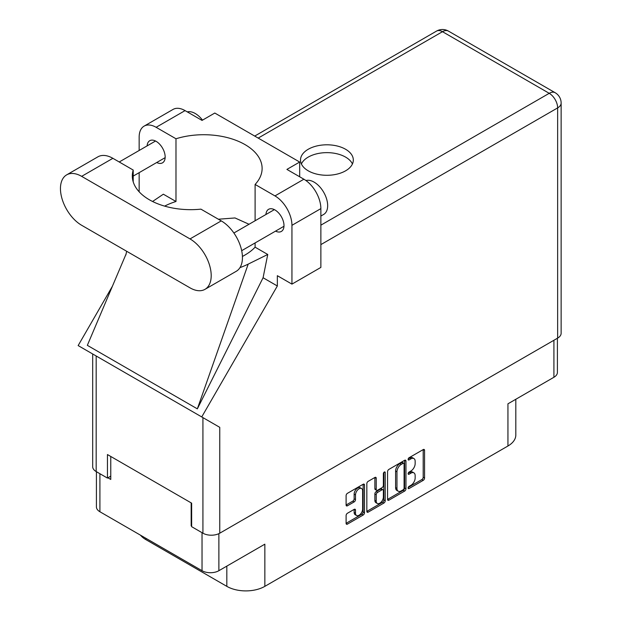 <?xml version="1.0" encoding="UTF-8"?>
<svg xmlns="http://www.w3.org/2000/svg" width="622" height="622" viewBox="0 0 622 622"><rect width="100%" height="100%" fill="white"/><g stroke="black" fill="none" stroke-linecap="round" stroke-linejoin="round"><path stroke-width="0.93" d="M361.592 488.519L360.231 487.734A5.046 2.908 120 0 0 357.712 487.982A5.046 2.908 120 0 0 354.143 494.156L355.504 494.941A5.046 2.908 120 0 1 359.065 488.768A5.046 2.908 120 0 1 361.592 488.519A5.046 2.908 120 0 1 362.634 490.82L362.634 509.068A5.046 2.908 120 0 1 360.433 514.137A5.046 2.908 120 0 1 356.546 515.49A5.046 2.908 120 0 1 355.504 513.181L355.504 510.141A1.882 1.088 120 0 0 355.115 509.278A1.882 1.088 120 0 0 354.167 509.371L347.434 513.259A1.882 1.088 120 0 0 346.104 515.568L346.104 523.343A1.882 1.088 120 0 0 346.493 524.206A1.882 1.088 120 0 0 347.434 524.113L363.17 515.032A1.882 1.088 120 0 0 364.5 512.722L364.5 485.012A1.882 1.088 120 0 0 364.111 484.149A1.882 1.088 120 0 0 363.17 484.243L347.434 493.324A1.882 1.088 120 0 0 346.104 495.633L346.104 505.025A1.882 1.088 120 0 0 346.493 505.888A1.882 1.088 120 0 0 347.434 505.795L354.167 501.907A1.882 1.088 120 0 0 355.504 499.598L355.504 494.941M384.295 472.044L385.228 472.58A1.322 0.762 120 0 0 384.956 471.981A1.322 0.762 120 0 0 384.295 472.044A1.322 0.762 120 0 0 383.362 473.661L383.362 485.362A1.882 1.088 120 0 1 382.032 487.671L377.562 490.245A1.882 1.088 120 0 1 376.621 490.338A1.882 1.088 120 0 1 376.232 489.475L376.232 478.24A1.882 1.088 120 0 0 375.843 477.377A1.882 1.088 120 0 0 374.895 477.471L376.232 478.24M387.56 471.701L387.56 499.404A1.882 1.088 120 0 0 387.949 500.267A1.882 1.088 120 0 0 388.898 500.174L404.627 491.092A1.882 1.088 120 0 0 405.956 488.783L405.956 461.081A1.882 1.088 120 0 0 405.567 460.218A1.882 1.088 120 0 0 404.627 460.311L388.898 469.392A1.882 1.088 120 0 0 387.56 471.701M410.893 485.323L409.058 486.381A1.322 0.762 120 0 0 408.195 487.539A1.322 0.762 120 0 0 408.397 488.597A1.322 0.762 120 0 0 409.058 488.534L423.224 480.355A1.882 1.088 120 0 0 424.554 478.046L424.554 450.344A1.882 1.088 120 0 0 424.165 449.481A1.882 1.088 120 0 0 423.224 449.574L409.058 457.745A1.322 0.762 120 0 0 408.195 458.912A1.322 0.762 120 0 0 408.397 459.969A1.322 0.762 120 0 0 409.058 459.907L410.893 458.849A6.033 3.483 120 0 1 413.91 458.546A6.033 3.483 120 0 1 415.154 461.306L415.154 463.615A6.033 3.483 120 0 1 410.893 471.009L409.058 472.067A1.322 0.762 120 0 0 408.195 473.225A1.322 0.762 120 0 0 408.397 474.283A1.322 0.762 120 0 0 409.058 474.221L410.893 473.163A6.033 3.483 120 0 1 413.91 472.86A6.033 3.483 120 0 1 415.154 475.628L415.154 477.929A6.033 3.483 120 0 1 410.893 485.323M383.898 503.058L368.17 512.139A1.882 1.088 120 0 1 367.221 512.233A1.882 1.088 120 0 1 366.832 511.37L382.538 502.281L383.898 503.058A1.882 1.088 120 0 0 385.228 500.749L385.228 472.58M368.17 512.139L366.832 511.37L366.832 483.667A1.882 1.088 120 0 1 368.17 481.358L374.895 477.471M557.405 338.251L557.405 372.415A11.911 6.873 180 0 1 553.914 377.274L507.941 403.818L507.941 446.005L264.848 586.352A26.886 15.527 180 0 1 226.82 586.352L226.82 566.121M264.848 586.352L264.848 544.172L218.874 570.708A11.911 6.873 180 0 1 202.033 570.708L99.909 511.75A11.911 6.873 180 0 1 96.418 506.883L96.418 471.701M145.882 538.287L145.882 539.624L226.82 586.352M145.882 539.624A26.886 15.527 180 0 1 140.51 535.184M515.817 399.27L515.817 435.027A26.886 15.527 180 0 1 507.941 446.005M191.646 525.582L191.172 525.862L191.646 526.134M191.172 525.862L191.172 502.887M107.917 477.797L110.77 479.445L110.77 456.47M413.91 472.86L412.549 472.075A6.033 3.483 120 0 0 409.533 472.378L410.893 473.163M408.226 473.132L409.533 472.378M413.91 458.546L412.549 457.761A6.033 3.483 120 0 0 409.533 458.064L410.893 458.849M408.226 458.818L409.533 458.064M408.226 487.446L421.864 479.57A1.882 1.088 120 0 0 423.193 477.261L423.193 449.589M388.898 500.174L387.56 499.404L403.266 490.307A1.882 1.088 120 0 0 404.603 487.998L404.603 460.319L405.956 461.081M403.157 489.786A1.322 0.762 120 0 0 404.09 488.169L404.09 463.849A1.322 0.762 120 0 0 403.818 463.242A1.322 0.762 120 0 0 403.157 463.312L401.229 464.424A6.033 3.483 120 0 0 396.96 471.81L396.96 488.441A6.033 3.483 120 0 0 398.212 491.201A6.033 3.483 120 0 0 401.229 490.898L403.157 489.786M403.818 463.242L402.457 462.457A1.322 0.762 120 0 0 401.796 462.527L403.157 463.312M398.212 491.201L396.852 490.416A6.033 3.483 120 0 1 395.6 487.656L395.6 471.033A6.033 3.483 120 0 1 399.868 463.639L401.796 462.527M374.872 477.486L374.872 488.69A1.882 1.088 120 0 0 375.26 489.553L376.621 490.338M383.867 472.409L383.867 499.971L385.228 500.749M376.232 501.138A5.046 2.908 120 0 0 377.274 503.447A5.046 2.908 120 0 0 381.162 502.094A5.046 2.908 120 0 0 383.362 497.017L383.362 490.595A1.882 1.088 120 0 0 382.973 489.732A1.882 1.088 120 0 0 382.032 489.825L377.562 492.399A1.882 1.088 120 0 0 376.232 494.708L376.232 501.138L374.872 500.352A5.046 2.908 120 0 0 375.913 502.662L377.274 503.447M382.973 489.732L381.613 488.946A1.882 1.088 120 0 0 380.672 489.04L382.032 489.825M374.872 500.352L374.872 493.93A1.882 1.088 120 0 1 376.209 491.621L380.672 489.04M382.538 502.281A1.882 1.088 120 0 0 383.867 499.971M356.546 515.49L355.185 514.705A5.046 2.908 120 0 1 354.143 512.396L354.143 509.387L355.504 510.141M346.104 504.994L352.814 501.122A1.882 1.088 120 0 0 354.143 498.813L354.143 494.156M346.104 523.312L361.81 514.246A1.882 1.088 120 0 0 363.139 511.937L363.139 484.258M204.996 289.331L236.236 271.301A29.965 17.299 -120 0 0 242.44 257.586A29.965 17.299 -120 0 0 221.253 220.888L200.922 209.147A58.39 33.712 0 0 1 132.307 175.956A58.39 33.712 0 0 1 133.209 170.055L112.877 158.315A29.965 17.299 -120 0 0 97.895 156.837L66.663 174.868A29.965 17.299 -120 0 0 62.068 198.877A29.965 17.299 -120 0 0 81.645 225.281L190.013 287.846A29.965 17.299 -120 0 0 204.996 289.331A29.965 17.299 -120 0 0 211.2 275.616A29.965 17.299 -120 0 0 190.013 238.918L81.645 176.353A29.965 17.299 -120 0 0 66.663 174.868M187.284 111.89A19.204 11.087 60 0 1 202.508 120.132M305.946 180.543A19.204 11.087 60 0 1 320.159 187.284A19.204 11.087 60 0 1 327.662 205.641A19.204 11.087 60 0 1 323.681 214.427L320.866 216.052M275.554 231.127A12.774 7.371 -120 0 0 281.354 231.438A12.774 7.371 -120 0 0 283.997 225.592A12.774 7.371 -120 0 0 278.423 212.74A12.774 7.371 -120 0 0 268.58 209.319A12.774 7.371 -120 0 0 265.952 214.489M156.721 162.521A12.774 7.371 -120 0 0 162.521 162.832A12.774 7.371 -120 0 0 165.164 156.985A12.774 7.371 -120 0 0 159.59 144.133A12.774 7.371 -120 0 0 149.746 140.712A12.774 7.371 -120 0 0 147.119 145.882M345.583 170.825A26.412 15.247 0 0 0 353.319 160.041A26.412 15.247 0 0 0 337.015 145.96A26.412 15.247 0 0 0 308.24 149.264A26.412 15.247 0 0 0 300.504 160.041A26.412 15.247 0 0 0 316.808 174.129A26.412 15.247 0 0 0 345.583 170.825M301.39 163.967A26.412 15.247 180 0 1 308.24 157.102A26.412 15.247 180 0 1 333.765 153.16A26.412 15.247 180 0 1 352.433 163.967M144.125 126.118L173.056 109.418A24.009 13.863 60 0 1 185.061 110.607L156.13 127.308A24.009 13.863 -120 0 0 144.125 126.118A24.009 13.863 -120 0 0 139.157 137.112L139.157 150.485M557.646 338.111L557.646 107.901A11.911 6.873 180 0 0 561.137 103.042L561.137 333.252A11.911 6.873 180 0 1 557.646 338.111L219.76 533.194A11.911 6.873 180 0 1 202.92 533.194L202.92 417.619L219.76 427.337L201.738 416.934L277.342 285.98L277.342 275.694L291.943 284.122L291.943 225.32A24.009 13.863 -120 0 0 274.963 195.914L303.894 179.214L286.913 169.409L299.68 162.039L214.8 113.041L202.033 120.411L185.061 110.607M303.894 179.214A24.009 13.863 60 0 1 320.866 208.619L291.943 225.32M291.943 284.122L320.866 267.421L320.866 208.619M274.963 195.914L255.106 184.446L255.106 220.756M255.106 242.93L255.106 247.175A58.39 33.712 180 0 1 245.021 254.997L244.065 255.549A58.39 33.712 180 0 1 242.417 256.458M239.968 267.623A72.02 41.581 0 0 0 248.194 264.117L267.748 254.476L255.106 247.175M267.748 254.476L263.083 277.746L277.342 285.98M126.11 253.939L87.344 345.342L197.345 408.856L263.083 277.746M201.738 416.934L78.147 345.583L112.395 286.268M164.636 206.123A58.39 33.712 180 0 1 175.987 201.497L175.987 138.768L156.13 127.308M139.157 191.801L139.157 172.659M175.987 201.497L163.353 194.204L152.569 201.489M202.92 417.619L96.177 355.986L96.177 471.562L107.443 478.069L110.77 476.149M96.177 471.562A11.911 6.873 180 0 1 92.686 466.702L92.686 353.972M202.92 533.194L191.646 526.686L191.646 503.159L107.443 454.55L107.443 478.069M96.177 355.986C91.628 353.366 91.628 353.366 96.177 355.986M255.106 184.446A58.39 33.712 0 0 0 262.119 168.43A58.39 33.712 0 0 0 175.987 138.768M299.68 176.78L299.68 162.039M249.033 224.262L235.007 217.957L218.376 219.224M248.194 264.117L197.345 408.856M133.209 181.865L133.209 170.055M553.914 377.274L553.914 340.265M218.874 533.653L218.874 570.708M202.033 570.708L202.033 532.681M99.909 473.715L99.909 511.75M408.125 473.684L409.058 474.221M408.125 459.363L409.058 459.907M423.224 449.574L424.554 450.344M423.193 477.261L424.554 478.046M421.864 479.57L423.224 480.355M408.125 487.998L409.058 488.534M404.603 487.998L405.956 488.783M403.266 490.307L404.627 491.092M399.868 463.639L401.229 464.424M395.6 471.033L396.96 471.81M395.6 487.656L396.96 488.441M374.872 488.69L376.232 489.475M376.209 491.621L377.562 492.399M374.872 493.93L376.232 494.708M354.143 512.396L355.504 513.181M354.143 498.813L355.504 499.598M352.814 501.122L354.167 501.907M346.104 505.025L347.434 505.795M363.17 484.243L364.5 485.012M363.139 511.937L364.5 512.722M361.81 514.246L363.17 515.032M346.104 523.343L347.434 524.113M320.866 225.164L549.226 93.316L442.483 31.691L258.192 138.092M219.76 427.337L219.76 533.194M561.137 103.042A11.911 11.911 0 0 0 555.182 92.732A11.911 6.873 120 0 0 549.226 93.316A11.911 6.873 60 0 1 557.646 107.901L320.866 244.609M436.527 31.1A11.911 6.873 60 0 1 442.483 31.691A11.911 6.873 120 0 1 448.439 31.1A11.911 11.911 0 0 0 436.527 31.1L254.709 136.078M112.877 158.315L81.645 176.353M221.253 220.888L190.013 238.918M233.888 233.009L274.372 209.63M119.23 161.984L155.539 141.023M133.209 176.096L165.141 157.654M241.686 250.682L283.974 226.26M126.647 251.265L125.854 255.004M555.182 92.732L448.439 31.1"/></g></svg>
